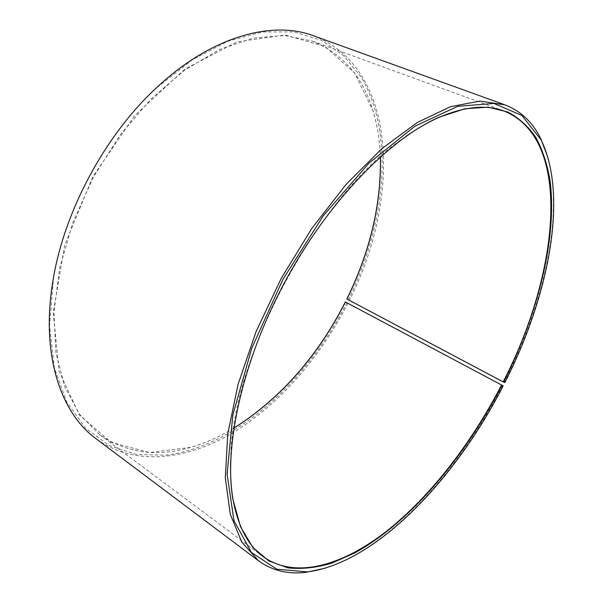 <?xml version="1.0" encoding="UTF-8"?>
<svg xmlns="http://www.w3.org/2000/svg" width="603" height="603" viewBox="0 0 603 603"><rect width="100%" height="100%" fill="white"/><g stroke="black" fill="none" stroke-linecap="round" stroke-linejoin="round"><path stroke-width="0.45" stroke-dasharray="3.02 2.26" d="M230.708 460.33C230.625 357.715 319.718 192.809 405.593 136.632M233.791 428.205C219.922 436.572 205.827 442.873 191.505 447.125C157.398 457.406 126.751 453.23 99.548 434.597L79.717 414.487L64.77 386.915L55.875 352.476L53.961 312.324L59.629 268.184L72.955 222.258L93.442 177.078L120.005 135.178L151.112 98.862L184.925 69.925L219.552 49.514L253.237 38.079L284.495 35.471L312.181 41.034C342.677 53.569 362.968 76.92 373.061 111.088C377.357 125.386 379.807 140.635 380.418 156.818M233.798 428.16C219.816 436.617 205.608 442.986 191.174 447.275L149.627 452.544L111.178 442.361L79.596 415.226L59.034 371.207L53.26 312.806L64.596 245.391L92.817 176.739L134.763 115.512L184.94 69.074L236.949 41.893L285.038 34.966L325.047 46.506L354.639 73.076L373.001 110.726C377.335 125.145 379.792 140.522 380.38 156.848M346.853 302.593C306.837 381.367 236.029 446.665 165.584 455.197L136.421 454.458L109.294 445.632L85.566 428.22L66.745 402.088L54.308 367.672L49.552 326.102L53.381 279.242C64.529 210.53 105.57 134.559 156.931 87.571L192.372 59.75L228.16 41.117L262.471 31.951L293.819 31.914L321.12 40.167L343.665 55.619L361.099 77.018C395.199 134.409 385.581 223.864 348.353 299.601L504.869 382.566M346.838 298.998L348.353 299.601M347.908 303.113C320.381 357.134 279.272 404.703 232.668 432.833C186.229 460.353 134.243 466.609 95.9 438.615M313.537 35.781C398.606 68.441 400.52 200.332 349.408 300.113M502.751 385.573C459.056 470.777 390.013 547.539 325.281 568.169M547.622 156.622C564.257 216.017 543.853 304.5 504.432 382.272M503.98 111.02L312.181 41.034M263.209 556.659L99.548 434.597M53.381 279.242L53.117 279.837M156.931 87.571L157.285 87.028"/><path stroke-width="0.9" d="M345.459 302.005L503.188 385.852L345.459 302.005C317.547 356.697 280.327 398.764 233.791 428.205M501.508 385.136C471.395 443.295 430.406 496.555 386.282 531.401C342.391 565.569 295.297 579.619 263.209 556.659C247.946 545.527 237.838 526.178 232.879 498.606C230.979 487.088 230.256 474.335 230.708 460.33M405.593 136.632C417.057 128.582 428.122 122.19 438.803 117.472C464.574 106.497 486.304 104.349 503.98 111.02C574.071 139.278 558.687 274.795 503.158 381.895L346.838 298.998C370.144 251.594 381.322 204.213 380.38 156.848M380.418 156.818C381.42 204.198 370.257 251.617 346.929 299.065M345.368 301.945C317.48 356.592 280.289 398.666 233.798 428.16M325.281 568.169L306.384 572.27C288.287 574.546 272.337 570.724 258.529 560.79L95.9 438.615C60.368 412.814 40.424 353.441 53.117 279.837C64.325 210.726 105.631 134.281 157.285 87.028C211.887 36.067 272.481 20.201 313.537 35.781L504.862 104.832C520.743 110.944 532.683 122.19 540.695 138.569L547.622 156.622M258.529 560.79L241.713 541.984L230.256 514.201L225.311 477.817L227.761 433.896L238.079 384.262L256.139 331.462L281.164 278.496L311.743 228.537L346.009 184.488L381.865 148.655L417.261 122.53L450.403 106.723L479.92 101.078L504.862 104.832M503.188 385.852C455.529 479.136 376.227 562.878 307.643 571.893L276.845 569.217L251.398 552.454L233.956 520.615L227.097 474.094L232.803 415.158L251.752 348.217L282.897 279.43L323.359 215.686L368.961 163.142L415.128 126.072L457.798 106.301L493.985 103.445L521.957 115.535L541.072 139.836C568.719 196.782 548.504 296.751 504.869 382.566L503.158 381.895M501.96 385.362C464.725 457.262 410.447 521.979 355.144 552.74L331.793 563.149C316.462 567.732 301.862 569.307 287.985 567.883L268.93 561.024L252.823 547.388L240.522 526.751L232.871 499.178C223.773 445.836 242.617 360.149 285.468 280.825C328.326 201.5 389.666 138.78 439.27 117.148L465.177 108.698L488.181 107.176L507.847 112.03C519.236 118.135 528.703 126.796 536.24 138.004C542.685 150.418 547.283 164.566 550.026 180.455C557.428 238.004 538.042 313.62 503.618 382.114M541.072 139.836L540.695 138.569M307.643 571.893L306.384 572.27M232.879 498.606L232.871 499.178M438.803 117.472L439.27 117.148"/></g></svg>

